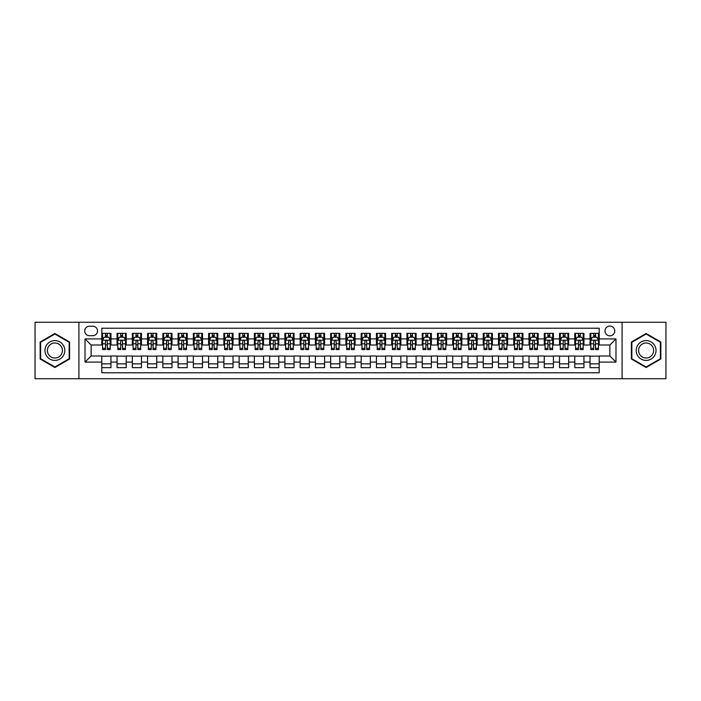 <?xml version="1.0" encoding="UTF-8"?>
<svg xmlns="http://www.w3.org/2000/svg" width="701" height="701" viewBox="0 0 701 701"><rect width="100%" height="100%" fill="white"/><g stroke="black" fill="none" stroke-linecap="round" stroke-linejoin="round"><path stroke-width="1.05" d="M609.879 326.088A4.881 4.881 0 0 0 604.998 330.968A4.881 4.881 0 0 0 609.879 335.849A4.881 4.881 0 0 0 614.759 330.968A4.881 4.881 0 0 0 609.879 326.088M622.085 378.724L665.95 378.724L665.95 322.276L622.085 322.276L622.085 378.724L78.915 378.724L78.915 322.276L35.05 322.276L35.05 378.724L78.915 378.724M599.197 333.334L590.04 333.334L590.04 338.907L583.942 338.907L583.942 345.006L590.04 345.006L590.04 338.907M583.942 338.907L583.942 333.334L574.785 333.334L574.785 338.907L568.686 338.907L568.686 345.006L574.785 345.006L574.785 338.907M568.686 338.907L568.686 333.334L559.529 333.334L559.529 338.907L553.422 338.907L553.422 345.006L559.529 345.006L559.529 338.907M553.422 338.907L553.422 333.334L544.274 333.334L544.274 338.907L538.166 338.907L538.166 345.006L544.274 345.006L544.274 338.907M538.166 338.907L538.166 333.334L529.01 333.334L529.01 338.907L522.911 338.907L522.911 345.006L529.01 345.006L529.01 338.907M522.911 338.907L522.911 333.334L513.754 333.334L513.754 338.907L507.655 338.907L507.655 345.006L513.754 345.006L513.754 338.907M507.655 338.907L507.655 333.334L498.499 333.334L498.499 338.907L492.391 338.907L492.391 345.006L498.499 345.006L498.499 338.907M492.391 338.907L492.391 333.334L483.243 333.334L483.243 338.907L477.136 338.907L477.136 345.006L483.243 345.006L483.243 338.907M477.136 338.907L477.136 333.334L467.979 333.334L467.979 338.907L461.88 338.907L461.88 345.006L467.979 345.006L467.979 338.907M461.88 338.907L461.88 333.334L452.723 333.334L452.723 338.907L446.625 338.907L446.625 345.006L452.723 345.006L452.723 338.907M446.625 338.907L446.625 333.334L437.468 333.334L437.468 338.907L431.369 338.907L431.369 345.006L437.468 345.006L437.468 338.907M431.369 338.907L431.369 333.334L422.212 333.334L422.212 338.907L416.105 338.907L416.105 345.006L422.212 345.006L422.212 338.907M416.105 338.907L416.105 333.334L406.957 333.334L406.957 338.907L400.849 338.907L400.849 345.006L406.957 345.006L406.957 338.907M400.849 338.907L400.849 333.334L391.693 333.334L391.693 338.907L385.594 338.907L385.594 345.006L391.693 345.006L391.693 338.907M385.594 338.907L385.594 333.334L376.437 333.334L376.437 338.907L370.338 338.907L370.338 345.006L376.437 345.006L376.437 338.907M370.338 338.907L370.338 333.334L361.181 333.334L361.181 338.907L355.074 338.907L355.074 345.006L361.181 345.006L361.181 338.907M355.074 338.907L355.074 333.334L345.926 333.334L345.926 338.907L339.819 338.907L339.819 345.006L345.926 345.006L345.926 338.907M339.819 338.907L339.819 333.334L330.662 333.334L330.662 338.907L324.563 338.907L324.563 345.006L330.662 345.006L330.662 338.907M324.563 338.907L324.563 333.334L315.406 333.334L315.406 338.907L309.307 338.907L309.307 345.006L315.406 345.006L315.406 338.907M309.307 338.907L309.307 333.334L300.151 333.334L300.151 338.907L294.043 338.907L294.043 345.006L300.151 345.006L300.151 338.907M294.043 338.907L294.043 333.334L284.895 333.334L284.895 338.907L278.788 338.907L278.788 345.006L284.895 345.006L284.895 338.907M278.788 338.907L278.788 333.334L269.631 333.334L269.631 338.907L263.532 338.907L263.532 345.006L269.631 345.006L269.631 338.907M263.532 338.907L263.532 333.334L254.375 333.334L254.375 338.907L248.277 338.907L248.277 345.006L254.375 345.006L254.375 338.907M248.277 338.907L248.277 333.334L239.12 333.334L239.12 338.907L233.021 338.907L233.021 345.006L239.12 345.006L239.12 338.907M233.021 338.907L233.021 333.334L223.864 333.334L223.864 338.907L217.757 338.907L217.757 345.006L223.864 345.006L223.864 338.907M217.757 338.907L217.757 333.334L208.609 333.334L208.609 338.907L202.501 338.907L202.501 345.006L208.609 345.006L208.609 338.907M202.501 338.907L202.501 333.334L193.345 333.334L193.345 338.907L187.246 338.907L187.246 345.006L193.345 345.006L193.345 338.907M187.246 338.907L187.246 333.334L178.089 333.334L178.089 338.907L171.99 338.907L171.99 345.006L178.089 345.006L178.089 338.907M171.99 338.907L171.99 333.334L162.834 333.334L162.834 338.907L156.726 338.907L156.726 345.006L162.834 345.006L162.834 338.907M156.726 338.907L156.726 333.334L147.578 333.334L147.578 338.907L141.471 338.907L141.471 345.006L147.578 345.006L147.578 338.907M141.471 338.907L141.471 333.334L132.314 333.334L132.314 338.907L126.215 338.907L126.215 345.006L132.314 345.006L132.314 338.907M126.215 338.907L126.215 333.334L117.058 333.334L117.058 345.006L110.96 345.006L110.96 333.334L101.803 333.334M101.803 367.666L110.96 367.666L110.96 355.994L117.058 355.994L117.058 367.666L126.215 367.666L126.215 355.994L132.314 355.994L132.314 362.093L126.215 362.093M132.314 362.093L132.314 367.666L141.471 367.666L141.471 355.994L147.578 355.994L147.578 362.093L141.471 362.093M147.578 362.093L147.578 367.666L156.726 367.666L156.726 355.994L162.834 355.994L162.834 362.093L156.726 362.093M162.834 362.093L162.834 367.666L171.99 367.666L171.99 355.994L178.089 355.994L178.089 362.093L171.99 362.093M178.089 362.093L178.089 367.666L187.246 367.666L187.246 355.994L193.345 355.994L193.345 362.093L187.246 362.093M193.345 362.093L193.345 367.666L202.501 367.666L202.501 355.994L208.609 355.994L208.609 362.093L202.501 362.093M208.609 362.093L208.609 367.666L217.757 367.666L217.757 355.994L223.864 355.994L223.864 362.093L217.757 362.093M223.864 362.093L223.864 367.666L233.021 367.666L233.021 355.994L239.12 355.994L239.12 362.093L233.021 362.093M239.12 362.093L239.12 367.666L248.277 367.666L248.277 355.994L254.375 355.994L254.375 362.093L248.277 362.093M254.375 362.093L254.375 367.666L263.532 367.666L263.532 355.994L269.631 355.994L269.631 362.093L263.532 362.093M269.631 362.093L269.631 367.666L278.788 367.666L278.788 355.994L284.895 355.994L284.895 362.093L278.788 362.093M284.895 362.093L284.895 367.666L294.043 367.666L294.043 355.994L300.151 355.994L300.151 362.093L294.043 362.093M300.151 362.093L300.151 367.666L309.307 367.666L309.307 355.994L315.406 355.994L315.406 362.093L309.307 362.093M315.406 362.093L315.406 367.666L324.563 367.666L324.563 355.994L330.662 355.994L330.662 362.093L324.563 362.093M330.662 362.093L330.662 367.666L339.819 367.666L339.819 355.994L345.926 355.994L345.926 362.093L339.819 362.093M345.926 362.093L345.926 367.666L355.074 367.666L355.074 355.994L361.181 355.994L361.181 362.093L355.074 362.093M361.181 362.093L361.181 367.666L370.338 367.666L370.338 355.994L376.437 355.994L376.437 362.093L370.338 362.093M376.437 362.093L376.437 367.666L385.594 367.666L385.594 355.994L391.693 355.994L391.693 362.093L385.594 362.093M391.693 362.093L391.693 367.666L400.849 367.666L400.849 355.994L406.957 355.994L406.957 362.093L400.849 362.093M406.957 362.093L406.957 367.666L416.105 367.666L416.105 355.994L422.212 355.994L422.212 362.093L416.105 362.093M422.212 362.093L422.212 367.666L431.369 367.666L431.369 355.994L437.468 355.994L437.468 362.093L431.369 362.093M437.468 362.093L437.468 367.666L446.625 367.666L446.625 355.994L452.723 355.994L452.723 362.093L446.625 362.093M452.723 362.093L452.723 367.666L461.88 367.666L461.88 355.994L467.979 355.994L467.979 362.093L461.88 362.093M467.979 362.093L467.979 367.666L477.136 367.666L477.136 355.994L483.243 355.994L483.243 362.093L477.136 362.093M483.243 362.093L483.243 367.666L492.391 367.666L492.391 355.994L498.499 355.994L498.499 362.093L492.391 362.093M498.499 362.093L498.499 367.666L507.655 367.666L507.655 355.994L513.754 355.994L513.754 362.093L507.655 362.093M513.754 362.093L513.754 367.666L522.911 367.666L522.911 355.994L529.01 355.994L529.01 362.093L522.911 362.093M529.01 362.093L529.01 367.666L538.166 367.666L538.166 355.994L544.274 355.994L544.274 362.093L538.166 362.093M544.274 362.093L544.274 367.666L553.422 367.666L553.422 355.994L559.529 355.994L559.529 362.093L553.422 362.093M559.529 362.093L559.529 367.666L568.686 367.666L568.686 355.994L574.785 355.994L574.785 362.093L568.686 362.093M574.785 362.093L574.785 367.666L583.942 367.666L583.942 355.994L590.04 355.994L590.04 362.093L583.942 362.093M89.439 335.7L92.804 335.7A4.732 4.732 0 0 0 97.527 330.968A4.732 4.732 0 0 0 92.804 326.237L89.439 326.237A4.732 4.732 0 0 0 84.716 330.968A4.732 4.732 0 0 0 89.439 335.7M622.085 322.276L78.915 322.276M599.197 338.907L599.197 328.226L101.803 328.226L101.803 345.006L91.121 345.006L91.121 355.994L101.803 355.994L101.803 372.774L599.197 372.774L599.197 355.994L609.879 355.994L609.879 345.006L599.197 345.006L599.197 338.907L615.977 338.907L615.977 362.093L599.197 362.093M101.803 362.093L85.023 362.093L85.023 338.907L101.803 338.907M590.04 362.093L590.04 367.666L599.197 367.666M101.803 337.146L102.565 337.146M105.465 337.146L107.297 337.146M110.197 337.146L110.96 337.146M101.803 344.857L102.565 344.857M105.465 344.857L107.297 344.857M110.197 344.857L110.96 344.857M101.803 356.143L110.96 356.143M101.803 363.854L110.96 363.854M117.058 344.857L117.821 344.857M120.721 344.857L122.552 344.857M125.453 344.857L126.215 344.857M117.058 337.146L117.821 337.146M120.721 337.146L122.552 337.146M125.453 337.146L126.215 337.146M117.058 356.143L126.215 356.143M117.058 363.854L126.215 363.854M132.314 356.143L141.471 356.143M132.314 363.854L141.471 363.854M132.314 337.146L133.076 337.146M135.976 337.146L137.808 337.146M140.708 337.146L141.471 337.146M132.314 344.857L133.076 344.857M135.976 344.857L137.808 344.857M140.708 344.857L141.471 344.857M147.578 356.143L156.726 356.143M147.578 363.854L156.726 363.854M147.578 337.146L148.34 337.146M151.232 337.146L153.063 337.146M155.964 337.146L156.726 337.146M147.578 344.857L148.34 344.857M151.232 344.857L153.063 344.857M155.964 344.857L156.726 344.857M162.834 356.143L171.99 356.143M162.834 363.854L171.99 363.854M162.834 337.146L163.596 337.146M166.496 337.146L168.328 337.146M171.228 337.146L171.99 337.146M162.834 344.857L163.596 344.857M166.496 344.857L168.328 344.857M171.228 344.857L171.99 344.857M178.089 356.143L187.246 356.143M178.089 363.854L187.246 363.854M178.089 337.146L178.851 337.146M181.752 337.146L183.583 337.146M186.484 337.146L187.246 337.146M178.089 344.857L178.851 344.857M181.752 344.857L183.583 344.857M186.484 344.857L187.246 344.857M193.345 356.143L202.501 356.143M193.345 363.854L202.501 363.854M193.345 337.146L194.107 337.146M197.007 337.146L198.839 337.146M201.739 337.146L202.501 337.146M193.345 344.857L194.107 344.857M197.007 344.857L198.839 344.857M201.739 344.857L202.501 344.857M208.609 356.143L217.757 356.143M208.609 363.854L217.757 363.854M208.609 337.146L209.371 337.146M212.263 337.146L214.094 337.146M216.995 337.146L217.757 337.146M208.609 344.857L209.371 344.857M212.263 344.857L214.094 344.857M216.995 344.857L217.757 344.857M223.864 356.143L233.021 356.143M223.864 363.854L233.021 363.854M223.864 337.146L224.627 337.146M227.527 337.146L229.358 337.146M232.25 337.146L233.021 337.146M223.864 344.857L224.627 344.857M227.527 344.857L229.358 344.857M232.25 344.857L233.021 344.857M239.12 356.143L248.277 356.143M239.12 363.854L248.277 363.854M239.12 337.146L239.882 337.146M242.783 337.146L244.614 337.146M247.514 337.146L248.277 337.146M239.12 344.857L239.882 344.857M242.783 344.857L244.614 344.857M247.514 344.857L248.277 344.857M254.375 356.143L263.532 356.143M254.375 363.854L263.532 363.854M254.375 337.146L255.138 337.146M258.038 337.146L259.869 337.146M262.77 337.146L263.532 337.146M254.375 344.857L255.138 344.857M258.038 344.857L259.869 344.857M262.77 344.857L263.532 344.857M269.631 356.143L278.788 356.143M269.631 363.854L278.788 363.854M269.631 337.146L270.402 337.146M273.294 337.146L275.125 337.146M278.025 337.146L278.788 337.146M269.631 344.857L270.402 344.857M273.294 344.857L275.125 344.857M278.025 344.857L278.788 344.857M284.895 356.143L294.043 356.143M284.895 363.854L294.043 363.854M284.895 337.146L285.657 337.146M288.558 337.146L290.389 337.146M293.281 337.146L294.043 337.146M284.895 344.857L285.657 344.857M288.558 344.857L290.389 344.857M293.281 344.857L294.043 344.857M300.151 356.143L309.307 356.143M300.151 363.854L309.307 363.854M300.151 337.146L300.913 337.146M303.813 337.146L305.645 337.146M308.545 337.146L309.307 337.146M300.151 344.857L300.913 344.857M303.813 344.857L305.645 344.857M308.545 344.857L309.307 344.857M315.406 356.143L324.563 356.143M315.406 363.854L324.563 363.854M315.406 337.146L316.169 337.146M319.069 337.146L320.9 337.146M323.801 337.146L324.563 337.146M315.406 344.857L316.169 344.857M319.069 344.857L320.9 344.857M323.801 344.857L324.563 344.857M330.662 356.143L339.819 356.143M330.662 363.854L339.819 363.854M330.662 337.146L331.424 337.146M334.324 337.146L336.156 337.146M339.056 337.146L339.819 337.146M330.662 344.857L331.424 344.857M334.324 344.857L336.156 344.857M339.056 344.857L339.819 344.857M345.926 356.143L355.074 356.143M345.926 363.854L355.074 363.854M345.926 337.146L346.688 337.146M349.589 337.146L351.411 337.146M354.312 337.146L355.074 337.146M345.926 344.857L346.688 344.857M349.589 344.857L351.411 344.857M354.312 344.857L355.074 344.857M361.181 356.143L370.338 356.143M361.181 363.854L370.338 363.854M361.181 337.146L361.944 337.146M364.844 337.146L366.676 337.146M369.576 337.146L370.338 337.146M361.181 344.857L361.944 344.857M364.844 344.857L366.676 344.857M369.576 344.857L370.338 344.857M376.437 356.143L385.594 356.143M376.437 363.854L385.594 363.854M376.437 337.146L377.199 337.146M380.1 337.146L381.931 337.146M384.831 337.146L385.594 337.146M376.437 344.857L377.199 344.857M380.1 344.857L381.931 344.857M384.831 344.857L385.594 344.857M391.693 356.143L400.849 356.143M391.693 363.854L400.849 363.854M391.693 337.146L392.455 337.146M395.355 337.146L397.187 337.146M400.087 337.146L400.849 337.146M391.693 344.857L392.455 344.857M395.355 344.857L397.187 344.857M400.087 344.857L400.849 344.857M406.957 356.143L416.105 356.143M406.957 363.854L416.105 363.854M406.957 337.146L407.719 337.146M410.611 337.146L412.442 337.146M415.342 337.146L416.105 337.146M406.957 344.857L407.719 344.857M410.611 344.857L412.442 344.857M415.342 344.857L416.105 344.857M422.212 356.143L431.369 356.143M422.212 363.854L431.369 363.854M422.212 337.146L422.975 337.146M425.875 337.146L427.706 337.146M430.598 337.146L431.369 337.146M422.212 344.857L422.975 344.857M425.875 344.857L427.706 344.857M430.598 344.857L431.369 344.857M437.468 356.143L446.625 356.143M437.468 363.854L446.625 363.854M437.468 337.146L438.23 337.146M441.131 337.146L442.962 337.146M445.862 337.146L446.625 337.146M437.468 344.857L438.23 344.857M441.131 344.857L442.962 344.857M445.862 344.857L446.625 344.857M452.723 356.143L461.88 356.143M452.723 363.854L461.88 363.854M452.723 337.146L453.486 337.146M456.386 337.146L458.217 337.146M461.118 337.146L461.88 337.146M452.723 344.857L453.486 344.857M456.386 344.857L458.217 344.857M461.118 344.857L461.88 344.857M467.979 356.143L477.136 356.143M467.979 363.854L477.136 363.854M467.979 337.146L468.75 337.146M471.642 337.146L473.473 337.146M476.373 337.146L477.136 337.146M467.979 344.857L468.75 344.857M471.642 344.857L473.473 344.857M476.373 344.857L477.136 344.857M483.243 356.143L492.391 356.143M483.243 363.854L492.391 363.854M483.243 337.146L484.005 337.146M486.906 337.146L488.737 337.146M491.629 337.146L492.391 337.146M483.243 344.857L484.005 344.857M486.906 344.857L488.737 344.857M491.629 344.857L492.391 344.857M498.499 356.143L507.655 356.143M498.499 363.854L507.655 363.854M498.499 337.146L499.261 337.146M502.161 337.146L503.993 337.146M506.893 337.146L507.655 337.146M498.499 344.857L499.261 344.857M502.161 344.857L503.993 344.857M506.893 344.857L507.655 344.857M513.754 356.143L522.911 356.143M513.754 363.854L522.911 363.854M513.754 337.146L514.516 337.146M517.417 337.146L519.248 337.146M522.149 337.146L522.911 337.146M513.754 344.857L514.516 344.857M517.417 344.857L519.248 344.857M522.149 344.857L522.911 344.857M529.01 356.143L538.166 356.143M529.01 363.854L538.166 363.854M529.01 337.146L529.772 337.146M532.672 337.146L534.504 337.146M537.404 337.146L538.166 337.146M529.01 344.857L529.772 344.857M532.672 344.857L534.504 344.857M537.404 344.857L538.166 344.857M544.274 356.143L553.422 356.143M544.274 363.854L553.422 363.854M544.274 337.146L545.036 337.146M547.937 337.146L549.768 337.146M552.66 337.146L553.422 337.146M544.274 344.857L545.036 344.857M547.937 344.857L549.768 344.857M552.66 344.857L553.422 344.857M559.529 356.143L568.686 356.143M559.529 363.854L568.686 363.854M559.529 337.146L560.292 337.146M563.192 337.146L565.024 337.146M567.924 337.146L568.686 337.146M559.529 344.857L560.292 344.857M563.192 344.857L565.024 344.857M567.924 344.857L568.686 344.857M574.785 356.143L583.942 356.143M574.785 363.854L583.942 363.854M574.785 337.146L575.547 337.146M578.448 337.146L580.279 337.146M583.179 337.146L583.942 337.146M574.785 344.857L575.547 344.857M578.448 344.857L580.279 344.857M583.179 344.857L583.942 344.857M590.04 356.143L599.197 356.143M590.04 363.854L599.197 363.854M590.04 337.146L590.803 337.146M593.703 337.146L595.535 337.146M598.435 337.146L599.197 337.146M590.04 344.857L590.803 344.857M593.703 344.857L595.535 344.857M598.435 344.857L599.197 344.857M91.121 345.006L85.023 338.907M91.121 355.994L85.023 362.093M615.977 338.907L609.879 345.006M615.977 362.093L609.879 355.994M54.888 367.499L69.609 359L69.609 342L54.888 333.501L40.159 342L40.159 359L54.888 367.499M660.841 342L646.112 333.501L631.391 342L631.391 359L646.112 367.499L660.841 359L660.841 342M107.297 335.315L105.465 335.315M110.197 348.344L107.297 348.344L107.297 349.589L110.197 349.589L110.197 340.274L108.664 337.225L104.09 337.225L102.565 340.274L102.565 349.589L105.465 349.589L105.465 348.344L102.565 348.344M102.565 340.274L102.565 333.334M110.197 340.274L110.197 333.334M105.465 337.225L105.465 333.334M107.297 333.334L107.297 337.225M107.297 348.344L107.297 341.422C106.683 340.248 106.079 340.248 105.465 341.422L105.465 348.344M54.888 340.581A9.919 9.919 0 0 0 44.969 350.5A9.919 9.919 0 0 0 54.888 360.419A9.919 9.919 0 0 0 64.799 350.5A9.919 9.919 0 0 0 54.888 340.581M54.888 342.991A7.509 7.509 0 0 0 47.379 350.5A7.509 7.509 0 0 0 54.888 358.009A7.509 7.509 0 0 0 62.398 350.5A7.509 7.509 0 0 0 54.888 342.991M69.154 358.737L54.888 366.974L40.623 358.737L40.623 342.263L54.888 334.026L69.154 342.263L69.154 358.737M637.524 345.54A9.919 9.919 0 0 0 641.152 359.087A9.919 9.919 0 0 0 654.708 355.46A9.919 9.919 0 0 0 651.071 341.913A9.919 9.919 0 0 0 637.524 345.54M639.61 346.75A7.509 7.509 0 0 0 642.361 357.002A7.509 7.509 0 0 0 652.613 354.25A7.509 7.509 0 0 0 649.871 343.998A7.509 7.509 0 0 0 639.61 346.75M660.377 342.263L660.377 358.737L646.112 366.974L631.846 358.737L631.846 342.263L646.112 334.026L660.377 342.263M122.552 335.315L120.721 335.315M125.453 348.344L122.552 348.344L122.552 349.589L125.453 349.589L125.453 340.274L123.928 337.225L119.345 337.225L117.821 340.274L117.821 349.589L120.721 349.589L120.721 348.344L117.821 348.344M117.821 340.274L117.821 333.334M125.453 340.274L125.453 333.334M120.721 337.225L120.721 333.334M122.552 333.334L122.552 337.225M122.552 348.344L122.552 341.422C121.939 340.248 121.334 340.248 120.721 341.422L120.721 348.344M137.808 335.315L135.976 335.315M140.708 348.344L137.808 348.344L137.808 349.589L140.708 349.589L140.708 340.274L139.184 337.225L134.61 337.225L133.076 340.274L133.076 349.589L135.976 349.589L135.976 348.344L133.076 348.344M133.076 340.274L133.076 333.334M140.708 340.274L140.708 333.334M135.976 337.225L135.976 333.334M137.808 333.334L137.808 337.225M137.808 348.344L137.808 341.422C137.203 340.248 136.59 340.248 135.976 341.422L135.976 348.344M153.063 335.315L151.232 335.315M155.964 348.344L153.063 348.344L153.063 349.589L155.964 349.589L155.964 340.274L154.439 337.225L149.865 337.225L148.34 340.274L148.34 349.589L151.232 349.589L151.232 348.344L148.34 348.344M148.34 340.274L148.34 333.334M155.964 340.274L155.964 333.334M151.232 337.225L151.232 333.334M153.063 333.334L153.063 337.225M153.063 348.344L153.063 341.422C152.459 340.248 151.845 340.248 151.232 341.422L151.232 348.344M168.328 335.315L166.496 335.315M171.228 348.344L168.328 348.344L168.328 349.589L171.228 349.589L171.228 340.274L169.695 337.225L165.121 337.225L163.596 340.274L163.596 349.589L166.496 349.589L166.496 348.344L163.596 348.344M163.596 340.274L163.596 333.334M171.228 340.274L171.228 333.334M166.496 337.225L166.496 333.334M168.328 333.334L168.328 337.225M168.328 348.344L168.328 341.422C167.714 340.248 167.101 340.248 166.496 341.422L166.496 348.344M183.583 335.315L181.752 335.315M186.484 348.344L183.583 348.344L183.583 349.589L186.484 349.589L186.484 340.274L184.959 337.225L180.376 337.225L178.851 340.274L178.851 349.589L181.752 349.589L181.752 348.344L178.851 348.344M178.851 340.274L178.851 333.334M186.484 340.274L186.484 333.334M181.752 337.225L181.752 333.334M183.583 333.334L183.583 337.225M183.583 348.344L183.583 341.422C182.97 340.248 182.365 340.248 181.752 341.422L181.752 348.344M198.839 335.315L197.007 335.315M201.739 348.344L198.839 348.344L198.839 349.589L201.739 349.589L201.739 340.274L200.214 337.225L195.632 337.225L194.107 340.274L194.107 349.589L197.007 349.589L197.007 348.344L194.107 348.344M194.107 340.274L194.107 333.334M201.739 340.274L201.739 333.334M197.007 337.225L197.007 333.334M198.839 333.334L198.839 337.225M198.839 348.344L198.839 341.422C198.234 340.248 197.621 340.248 197.007 341.422L197.007 348.344M214.094 335.315L212.263 335.315M216.995 348.344L214.094 348.344L214.094 349.589L216.995 349.589L216.995 340.274L215.47 337.225L210.896 337.225L209.371 340.274L209.371 349.589L212.263 349.589L212.263 348.344L209.371 348.344M209.371 340.274L209.371 333.334M216.995 340.274L216.995 333.334M212.263 337.225L212.263 333.334M214.094 333.334L214.094 337.225M214.094 348.344L214.094 341.422C213.49 340.248 212.876 340.248 212.263 341.422L212.263 348.344M229.358 335.315L227.527 335.315M232.25 348.344L229.358 348.344L229.358 349.589L232.25 349.589L232.25 340.274L230.725 337.225L226.151 337.225L224.627 340.274L224.627 349.589L227.527 349.589L227.527 348.344L224.627 348.344M224.627 340.274L224.627 333.334M232.25 340.274L232.25 333.334M227.527 337.225L227.527 333.334M229.358 333.334L229.358 337.225M229.358 348.344L229.358 341.422C228.745 340.248 228.132 340.248 227.527 341.422L227.527 348.344M244.614 335.315L242.783 335.315M247.514 348.344L244.614 348.344L244.614 349.589L247.514 349.589L247.514 340.274L245.99 337.225L241.407 337.225L239.882 340.274L239.882 349.589L242.783 349.589L242.783 348.344L239.882 348.344M239.882 340.274L239.882 333.334M247.514 340.274L247.514 333.334M242.783 337.225L242.783 333.334M244.614 333.334L244.614 337.225M244.614 348.344L244.614 341.422C244.001 340.248 243.396 340.248 242.783 341.422L242.783 348.344M259.869 335.315L258.038 335.315M262.77 348.344L259.869 348.344L259.869 349.589L262.77 349.589L262.77 340.274L261.245 337.225L256.662 337.225L255.138 340.274L255.138 349.589L258.038 349.589L258.038 348.344L255.138 348.344M255.138 340.274L255.138 333.334M262.77 340.274L262.77 333.334M258.038 337.225L258.038 333.334M259.869 333.334L259.869 337.225M259.869 348.344L259.869 341.422C259.265 340.248 258.651 340.248 258.038 341.422L258.038 348.344M275.125 335.315L273.294 335.315M278.025 348.344L275.125 348.344L275.125 349.589L278.025 349.589L278.025 340.274L276.501 337.225L271.927 337.225L270.402 340.274L270.402 349.589L273.294 349.589L273.294 348.344L270.402 348.344M270.402 340.274L270.402 333.334M278.025 340.274L278.025 333.334M273.294 337.225L273.294 333.334M275.125 333.334L275.125 337.225M275.125 348.344L275.125 341.422C274.52 340.248 273.907 340.248 273.294 341.422L273.294 348.344M290.389 335.315L288.558 335.315M293.281 348.344L290.389 348.344L290.389 349.589L293.281 349.589L293.281 340.274L291.756 337.225L287.182 337.225L285.657 340.274L285.657 349.589L288.558 349.589L288.558 348.344L285.657 348.344M285.657 340.274L285.657 333.334M293.281 340.274L293.281 333.334M288.558 337.225L288.558 333.334M290.389 333.334L290.389 337.225M290.389 348.344L290.389 341.422C289.776 340.248 289.162 340.248 288.558 341.422L288.558 348.344M305.645 335.315L303.813 335.315M308.545 348.344L305.645 348.344L305.645 349.589L308.545 349.589L308.545 340.274L307.012 337.225L302.438 337.225L300.913 340.274L300.913 349.589L303.813 349.589L303.813 348.344L300.913 348.344M300.913 340.274L300.913 333.334M308.545 340.274L308.545 333.334M303.813 337.225L303.813 333.334M305.645 333.334L305.645 337.225M305.645 348.344L305.645 341.422C305.031 340.248 304.427 340.248 303.813 341.422L303.813 348.344M320.9 335.315L319.069 335.315M323.801 348.344L320.9 348.344L320.9 349.589L323.801 349.589L323.801 340.274L322.276 337.225L317.693 337.225L316.169 340.274L316.169 349.589L319.069 349.589L319.069 348.344L316.169 348.344M316.169 340.274L316.169 333.334M323.801 340.274L323.801 333.334M319.069 337.225L319.069 333.334M320.9 333.334L320.9 337.225M320.9 348.344L320.9 341.422C320.287 340.248 319.682 340.248 319.069 341.422L319.069 348.344M336.156 335.315L334.324 335.315M339.056 348.344L336.156 348.344L336.156 349.589L339.056 349.589L339.056 340.274L337.531 337.225L332.957 337.225L331.424 340.274L331.424 349.589L334.324 349.589L334.324 348.344L331.424 348.344M331.424 340.274L331.424 333.334M339.056 340.274L339.056 333.334M334.324 337.225L334.324 333.334M336.156 333.334L336.156 337.225M336.156 348.344L336.156 341.422C335.551 340.248 334.938 340.248 334.324 341.422L334.324 348.344M351.411 335.315L349.589 335.315M354.312 348.344L351.411 348.344L351.411 349.589L354.312 349.589L354.312 340.274L352.787 337.225L348.213 337.225L346.688 340.274L346.688 349.589L349.589 349.589L349.589 348.344L346.688 348.344M346.688 340.274L346.688 333.334M354.312 340.274L354.312 333.334M349.589 337.225L349.589 333.334M351.411 333.334L351.411 337.225M351.411 348.344L351.411 341.422C350.807 340.248 350.193 340.248 349.589 341.422L349.589 348.344M366.676 335.315L364.844 335.315M369.576 348.344L366.676 348.344L366.676 349.589L369.576 349.589L369.576 340.274L368.043 337.225L363.469 337.225L361.944 340.274L361.944 349.589L364.844 349.589L364.844 348.344L361.944 348.344M361.944 340.274L361.944 333.334M369.576 340.274L369.576 333.334M364.844 337.225L364.844 333.334M366.676 333.334L366.676 337.225M366.676 348.344L366.676 341.422C366.062 340.248 365.458 340.248 364.844 341.422L364.844 348.344M381.931 335.315L380.1 335.315M384.831 348.344L381.931 348.344L381.931 349.589L384.831 349.589L384.831 340.274L383.307 337.225L378.724 337.225L377.199 340.274L377.199 349.589L380.1 349.589L380.1 348.344L377.199 348.344M377.199 340.274L377.199 333.334M384.831 340.274L384.831 333.334M380.1 337.225L380.1 333.334M381.931 333.334L381.931 337.225M381.931 348.344L381.931 341.422C381.318 340.248 380.713 340.248 380.1 341.422L380.1 348.344M397.187 335.315L395.355 335.315M400.087 348.344L397.187 348.344L397.187 349.589L400.087 349.589L400.087 340.274L398.562 337.225L393.988 337.225L392.455 340.274L392.455 349.589L395.355 349.589L395.355 348.344L392.455 348.344M392.455 340.274L392.455 333.334M400.087 340.274L400.087 333.334M395.355 337.225L395.355 333.334M397.187 333.334L397.187 337.225M397.187 348.344L397.187 341.422C396.582 340.248 395.969 340.248 395.355 341.422L395.355 348.344M412.442 335.315L410.611 335.315M415.342 348.344L412.442 348.344L412.442 349.589L415.342 349.589L415.342 340.274L413.818 337.225L409.244 337.225L407.719 340.274L407.719 349.589L410.611 349.589L410.611 348.344L407.719 348.344M407.719 340.274L407.719 333.334M415.342 340.274L415.342 333.334M410.611 337.225L410.611 333.334M412.442 333.334L412.442 337.225M412.442 348.344L412.442 341.422C411.837 340.248 411.224 340.248 410.611 341.422L410.611 348.344M427.706 335.315L425.875 335.315M430.598 348.344L427.706 348.344L427.706 349.589L430.598 349.589L430.598 340.274L429.073 337.225L424.499 337.225L422.975 340.274L422.975 349.589L425.875 349.589L425.875 348.344L422.975 348.344M422.975 340.274L422.975 333.334M430.598 340.274L430.598 333.334M425.875 337.225L425.875 333.334M427.706 333.334L427.706 337.225M427.706 348.344L427.706 341.422C427.093 340.248 426.48 340.248 425.875 341.422L425.875 348.344M442.962 335.315L441.131 335.315M445.862 348.344L442.962 348.344L442.962 349.589L445.862 349.589L445.862 340.274L444.338 337.225L439.755 337.225L438.23 340.274L438.23 349.589L441.131 349.589L441.131 348.344L438.23 348.344M438.23 340.274L438.23 333.334M445.862 340.274L445.862 333.334M441.131 337.225L441.131 333.334M442.962 333.334L442.962 337.225M442.962 348.344L442.962 341.422C442.349 340.248 441.744 340.248 441.131 341.422L441.131 348.344M458.217 335.315L456.386 335.315M461.118 348.344L458.217 348.344L458.217 349.589L461.118 349.589L461.118 340.274L459.593 337.225L455.01 337.225L453.486 340.274L453.486 349.589L456.386 349.589L456.386 348.344L453.486 348.344M453.486 340.274L453.486 333.334M461.118 340.274L461.118 333.334M456.386 337.225L456.386 333.334M458.217 333.334L458.217 337.225M458.217 348.344L458.217 341.422C457.613 340.248 456.999 340.248 456.386 341.422L456.386 348.344M473.473 335.315L471.642 335.315M476.373 348.344L473.473 348.344L473.473 349.589L476.373 349.589L476.373 340.274L474.849 337.225L470.275 337.225L468.75 340.274L468.75 349.589L471.642 349.589L471.642 348.344L468.75 348.344M468.75 340.274L468.75 333.334M476.373 340.274L476.373 333.334M471.642 337.225L471.642 333.334M473.473 333.334L473.473 337.225M473.473 348.344L473.473 341.422C472.868 340.248 472.255 340.248 471.642 341.422L471.642 348.344M488.737 335.315L486.906 335.315M491.629 348.344L488.737 348.344L488.737 349.589L491.629 349.589L491.629 340.274L490.104 337.225L485.53 337.225L484.005 340.274L484.005 349.589L486.906 349.589L486.906 348.344L484.005 348.344M484.005 340.274L484.005 333.334M491.629 340.274L491.629 333.334M486.906 337.225L486.906 333.334M488.737 333.334L488.737 337.225M488.737 348.344L488.737 341.422C488.124 340.248 487.51 340.248 486.906 341.422L486.906 348.344M503.993 335.315L502.161 335.315M506.893 348.344L503.993 348.344L503.993 349.589L506.893 349.589L506.893 340.274L505.368 337.225L500.786 337.225L499.261 340.274L499.261 349.589L502.161 349.589L502.161 348.344L499.261 348.344M499.261 340.274L499.261 333.334M506.893 340.274L506.893 333.334M502.161 337.225L502.161 333.334M503.993 333.334L503.993 337.225M503.993 348.344L503.993 341.422C503.379 340.248 502.775 340.248 502.161 341.422L502.161 348.344M519.248 335.315L517.417 335.315M522.149 348.344L519.248 348.344L519.248 349.589L522.149 349.589L522.149 340.274L520.624 337.225L516.041 337.225L514.516 340.274L514.516 349.589L517.417 349.589L517.417 348.344L514.516 348.344M514.516 340.274L514.516 333.334M522.149 340.274L522.149 333.334M517.417 337.225L517.417 333.334M519.248 333.334L519.248 337.225M519.248 348.344L519.248 341.422C518.635 340.248 518.03 340.248 517.417 341.422L517.417 348.344M534.504 335.315L532.672 335.315M537.404 348.344L534.504 348.344L534.504 349.589L537.404 349.589L537.404 340.274L535.879 337.225L531.305 337.225L529.772 340.274L529.772 349.589L532.672 349.589L532.672 348.344L529.772 348.344M529.772 340.274L529.772 333.334M537.404 340.274L537.404 333.334M532.672 337.225L532.672 333.334M534.504 333.334L534.504 337.225M534.504 348.344L534.504 341.422C533.899 340.248 533.286 340.248 532.672 341.422L532.672 348.344M549.768 335.315L547.937 335.315M552.66 348.344L549.768 348.344L549.768 349.589L552.66 349.589L552.66 340.274L551.135 337.225L546.561 337.225L545.036 340.274L545.036 349.589L547.937 349.589L547.937 348.344L545.036 348.344M545.036 340.274L545.036 333.334M552.66 340.274L552.66 333.334M547.937 337.225L547.937 333.334M549.768 333.334L549.768 337.225M549.768 348.344L549.768 341.422C549.155 340.248 548.541 340.248 547.937 341.422L547.937 348.344M565.024 335.315L563.192 335.315M567.924 348.344L565.024 348.344L565.024 349.589L567.924 349.589L567.924 340.274L566.39 337.225L561.816 337.225L560.292 340.274L560.292 349.589L563.192 349.589L563.192 348.344L560.292 348.344M560.292 340.274L560.292 333.334M567.924 340.274L567.924 333.334M563.192 337.225L563.192 333.334M565.024 333.334L565.024 337.225M565.024 348.344L565.024 341.422C564.41 340.248 563.806 340.248 563.192 341.422L563.192 348.344M580.279 335.315L578.448 335.315M583.179 348.344L580.279 348.344L580.279 349.589L583.179 349.589L583.179 340.274L581.655 337.225L577.072 337.225L575.547 340.274L575.547 349.589L578.448 349.589L578.448 348.344L575.547 348.344M575.547 340.274L575.547 333.334M583.179 340.274L583.179 333.334M578.448 337.225L578.448 333.334M580.279 333.334L580.279 337.225M580.279 348.344L580.279 341.422C579.666 340.248 579.061 340.248 578.448 341.422L578.448 348.344M595.535 335.315L593.703 335.315M598.435 348.344L595.535 348.344L595.535 349.589L598.435 349.589L598.435 340.274L596.91 337.225L592.336 337.225L590.803 340.274L590.803 349.589L593.703 349.589L593.703 348.344L590.803 348.344M590.803 340.274L590.803 333.334M598.435 340.274L598.435 333.334M593.703 337.225L593.703 333.334M595.535 333.334L595.535 337.225M595.535 348.344L595.535 341.422C594.93 340.248 594.317 340.248 593.703 341.422L593.703 348.344M117.058 362.093L110.96 362.093M117.058 338.907L110.96 338.907M110.153 340.204L102.6 340.204M102.565 338.066L103.669 338.066M109.084 338.066L110.197 338.066M105.465 343.814L102.565 343.814M110.197 343.814L107.297 343.814M107.297 336.287L105.465 336.287M125.409 340.204L117.864 340.204M117.821 338.066L118.925 338.066M124.349 338.066L125.453 338.066M120.721 343.814L117.821 343.814M125.453 343.814L122.552 343.814M122.552 336.287L120.721 336.287M140.673 340.204L133.12 340.204M133.076 338.066L134.189 338.066M139.604 338.066L140.708 338.066M135.976 343.814L133.076 343.814M140.708 343.814L137.808 343.814M137.808 336.287L135.976 336.287M155.929 340.204L148.375 340.204M148.34 338.066L149.444 338.066M154.86 338.066L155.964 338.066M151.232 343.814L148.34 343.814M155.964 343.814L153.063 343.814M153.063 336.287L151.232 336.287M171.184 340.204L163.631 340.204M163.596 338.066L164.7 338.066M170.115 338.066L171.228 338.066M166.496 343.814L163.596 343.814M171.228 343.814L168.328 343.814M168.328 336.287L166.496 336.287M186.44 340.204L178.886 340.204M178.851 338.066L179.955 338.066M185.379 338.066L186.484 338.066M181.752 343.814L178.851 343.814M186.484 343.814L183.583 343.814M183.583 336.287L181.752 336.287M201.704 340.204L194.151 340.204M194.107 338.066L195.22 338.066M200.635 338.066L201.739 338.066M197.007 343.814L194.107 343.814M201.739 343.814L198.839 343.814M198.839 336.287L197.007 336.287M216.959 340.204L209.406 340.204M209.371 338.066L210.475 338.066M215.89 338.066L216.995 338.066M212.263 343.814L209.371 343.814M216.995 343.814L214.094 343.814M214.094 336.287L212.263 336.287M232.215 340.204L224.662 340.204M224.627 338.066L225.731 338.066M231.146 338.066L232.25 338.066M227.527 343.814L224.627 343.814M232.25 343.814L229.358 343.814M229.358 336.287L227.527 336.287M247.471 340.204L239.917 340.204M239.882 338.066L240.986 338.066M246.401 338.066L247.514 338.066M242.783 343.814L239.882 343.814M247.514 343.814L244.614 343.814M244.614 336.287L242.783 336.287M262.735 340.204L255.182 340.204M255.138 338.066L256.251 338.066M261.666 338.066L262.77 338.066M258.038 343.814L255.138 343.814M262.77 343.814L259.869 343.814M259.869 336.287L258.038 336.287M277.99 340.204L270.437 340.204M270.402 338.066L271.506 338.066M276.921 338.066L278.025 338.066M273.294 343.814L270.402 343.814M278.025 343.814L275.125 343.814M275.125 336.287L273.294 336.287M293.246 340.204L285.693 340.204M285.657 338.066L286.762 338.066M292.177 338.066L293.281 338.066M288.558 343.814L285.657 343.814M293.281 343.814L290.389 343.814M290.389 336.287L288.558 336.287M308.501 340.204L300.948 340.204M300.913 338.066L302.017 338.066M307.432 338.066L308.545 338.066M303.813 343.814L300.913 343.814M308.545 343.814L305.645 343.814M305.645 336.287L303.813 336.287M323.757 340.204L316.212 340.204M316.169 338.066L317.273 338.066M322.697 338.066L323.801 338.066M319.069 343.814L316.169 343.814M323.801 343.814L320.9 343.814M320.9 336.287L319.069 336.287M339.021 340.204L331.468 340.204M331.424 338.066L332.537 338.066M337.952 338.066L339.056 338.066M334.324 343.814L331.424 343.814M339.056 343.814L336.156 343.814M336.156 336.287L334.324 336.287M354.277 340.204L346.723 340.204M346.688 338.066L347.792 338.066M353.208 338.066L354.312 338.066M349.589 343.814L346.688 343.814M354.312 343.814L351.411 343.814M351.411 336.287L349.589 336.287M369.532 340.204L361.979 340.204M361.944 338.066L363.048 338.066M368.463 338.066L369.576 338.066M364.844 343.814L361.944 343.814M369.576 343.814L366.676 343.814M366.676 336.287L364.844 336.287M384.788 340.204L377.243 340.204M377.199 338.066L378.303 338.066M383.727 338.066L384.831 338.066M380.1 343.814L377.199 343.814M384.831 343.814L381.931 343.814M381.931 336.287L380.1 336.287M400.052 340.204L392.499 340.204M392.455 338.066L393.568 338.066M398.983 338.066L400.087 338.066M395.355 343.814L392.455 343.814M400.087 343.814L397.187 343.814M397.187 336.287L395.355 336.287M415.307 340.204L407.754 340.204M407.719 338.066L408.823 338.066M414.238 338.066L415.342 338.066M410.611 343.814L407.719 343.814M415.342 343.814L412.442 343.814M412.442 336.287L410.611 336.287M430.563 340.204L423.01 340.204M422.975 338.066L424.079 338.066M429.494 338.066L430.598 338.066M425.875 343.814L422.975 343.814M430.598 343.814L427.706 343.814M427.706 336.287L425.875 336.287M445.818 340.204L438.265 340.204M438.23 338.066L439.334 338.066M444.749 338.066L445.862 338.066M441.131 343.814L438.23 343.814M445.862 343.814L442.962 343.814M442.962 336.287L441.131 336.287M461.083 340.204L453.529 340.204M453.486 338.066L454.598 338.066M460.014 338.066L461.118 338.066M456.386 343.814L453.486 343.814M461.118 343.814L458.217 343.814M458.217 336.287L456.386 336.287M476.338 340.204L468.785 340.204M468.75 338.066L469.854 338.066M475.269 338.066L476.373 338.066M471.642 343.814L468.75 343.814M476.373 343.814L473.473 343.814M473.473 336.287L471.642 336.287M491.594 340.204L484.04 340.204M484.005 338.066L485.11 338.066M490.525 338.066L491.629 338.066M486.906 343.814L484.005 343.814M491.629 343.814L488.737 343.814M488.737 336.287L486.906 336.287M506.849 340.204L499.296 340.204M499.261 338.066L500.365 338.066M505.78 338.066L506.893 338.066M502.161 343.814L499.261 343.814M506.893 343.814L503.993 343.814M503.993 336.287L502.161 336.287M522.114 340.204L514.56 340.204M514.516 338.066L515.621 338.066M521.045 338.066L522.149 338.066M517.417 343.814L514.516 343.814M522.149 343.814L519.248 343.814M519.248 336.287L517.417 336.287M537.369 340.204L529.816 340.204M529.772 338.066L530.885 338.066M536.3 338.066L537.404 338.066M532.672 343.814L529.772 343.814M537.404 343.814L534.504 343.814M534.504 336.287L532.672 336.287M552.625 340.204L545.071 340.204M545.036 338.066L546.14 338.066M551.556 338.066L552.66 338.066M547.937 343.814L545.036 343.814M552.66 343.814L549.768 343.814M549.768 336.287L547.937 336.287M567.88 340.204L560.327 340.204M560.292 338.066L561.396 338.066M566.811 338.066L567.924 338.066M563.192 343.814L560.292 343.814M567.924 343.814L565.024 343.814M565.024 336.287L563.192 336.287M583.136 340.204L575.591 340.204M575.547 338.066L576.651 338.066M582.075 338.066L583.179 338.066M578.448 343.814L575.547 343.814M583.179 343.814L580.279 343.814M580.279 336.287L578.448 336.287M598.4 340.204L590.847 340.204M590.803 338.066L591.916 338.066M597.331 338.066L598.435 338.066M593.703 343.814L590.803 343.814M598.435 343.814L595.535 343.814M595.535 336.287L593.703 336.287"/></g></svg>
